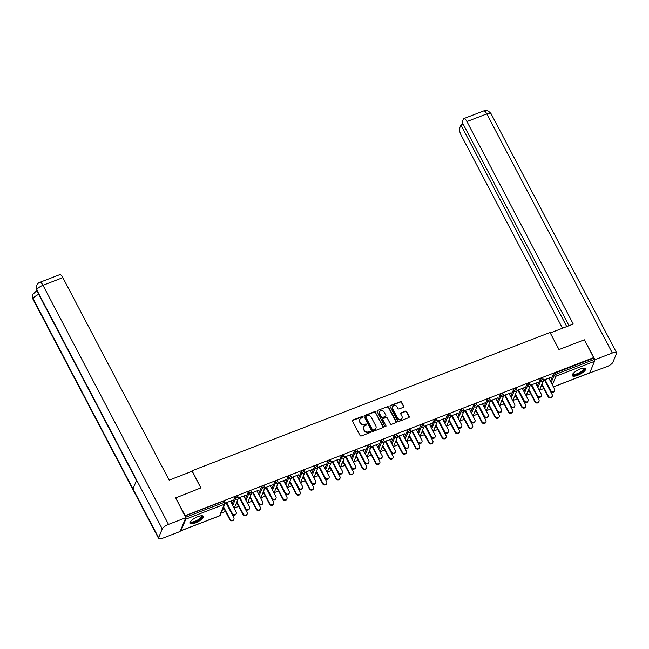 <?xml version="1.0" encoding="UTF-8"?>
<svg xmlns="http://www.w3.org/2000/svg" width="649" height="649" viewBox="0 0 649 649"><rect width="100%" height="100%" fill="white"/><g stroke="black" fill="none" stroke-linecap="round" stroke-linejoin="round"><path stroke-width="0.97" d="M362.669 416.909A0.665 0.592 22.5 0 0 361.793 416.577L352.926 420A0.949 0.844 22.5 0 0 352.512 421.128L360.049 435.495A0.949 0.844 22.5 0 0 361.306 435.966L370.173 432.542A0.665 0.592 22.5 0 0 370.465 431.763A0.665 0.592 22.5 0 0 369.589 431.423L368.437 431.869A3.034 2.701 22.5 0 1 364.43 430.344L363.797 429.151A3.034 2.701 22.5 0 1 365.127 425.566L366.279 425.119A0.665 0.592 22.5 0 0 366.571 424.332A0.665 0.592 22.5 0 0 365.687 424L364.543 424.446A3.034 2.701 22.5 0 1 360.528 422.921L359.903 421.728A3.034 2.701 22.5 0 1 361.233 418.143L362.377 417.696A0.665 0.592 22.5 0 0 362.669 416.909M362.572 417.575A0.665 0.592 22.5 0 0 361.623 416.983L352.756 420.406A0.949 0.844 22.5 0 0 352.415 420.657M370.368 432.421A0.665 0.592 22.5 0 0 369.419 431.828L368.437 431.869M366.466 424.998A0.665 0.592 22.5 0 0 365.525 424.405L364.543 424.446M580.247 369.005A7.537 2.336 152.3 0 0 572.272 375.674A7.537 2.336 152.3 0 0 577.634 375.333A7.537 2.336 152.3 0 0 585.617 368.664A7.537 2.336 152.3 0 0 580.247 369.005M197.929 516.661A7.537 2.336 152.3 0 0 189.946 523.329A7.537 2.336 152.3 0 0 195.308 522.989A7.537 2.336 152.3 0 0 203.291 516.32A7.537 2.336 152.3 0 0 197.929 516.661M403.329 407.304A0.949 0.844 22.5 0 0 403.743 406.185L401.634 402.153A0.949 0.844 22.5 0 0 400.376 401.674L390.528 405.479A0.949 0.844 22.5 0 0 390.114 406.599L397.659 420.974A0.949 0.844 22.5 0 0 398.908 421.444L408.756 417.64A0.949 0.844 22.5 0 0 409.17 416.52L406.615 411.653A0.949 0.844 22.5 0 0 405.365 411.174L401.147 412.805A0.949 0.844 22.5 0 0 400.733 413.924L401.999 416.342A2.539 2.263 22.5 0 1 397.537 418.061L392.572 408.602A2.539 2.263 22.5 0 1 397.034 406.882L397.861 408.456A0.949 0.844 22.5 0 0 399.119 408.935L403.329 407.304M175.481 498.018L200.979 487.845L192.015 470.768L550.019 332.507L558.984 349.584L584.327 339.8L593.673 357.607L184.827 515.833M175.636 497.637L184.989 515.444M375.674 412.18A0.949 0.844 22.5 0 0 374.416 411.701L364.568 415.506A0.949 0.844 22.5 0 0 364.154 416.626L371.699 430.993A0.949 0.844 22.5 0 0 372.948 431.471L382.796 427.667A0.949 0.844 22.5 0 0 383.218 426.547L375.503 412.586A0.949 0.844 22.5 0 0 374.246 412.107L364.397 415.912A0.949 0.844 22.5 0 0 364.057 416.155M377.548 410.493L387.396 406.688A0.949 0.844 22.5 0 1 388.654 407.166L396.198 421.534A0.949 0.844 22.5 0 1 395.776 422.653L391.566 424.284A0.949 0.844 22.5 0 1 390.309 423.805L387.25 417.98A0.949 0.844 22.5 0 0 386.001 417.502L383.202 418.581A0.949 0.844 22.5 0 0 382.788 419.708L385.968 425.768A0.665 0.592 22.5 0 1 384.8 426.223L377.134 411.612A0.949 0.844 22.5 0 1 377.548 410.493L387.396 406.688M192.015 470.768L191.747 471.409M180.511 530.549A1.452 0.479 -111.1 0 0 180.949 530.785A1.452 0.479 -111.1 0 0 181.063 530.655L185.809 519.184A1.452 0.479 -111.1 0 0 185.695 518.016M185.59 517.285L223.946 502.48L223.256 501.174L184.908 515.987M593.673 357.607L594.111 359.514A1.452 0.479 68.9 0 1 594.492 361.347L589.746 372.818A1.452 0.479 68.9 0 1 589.633 372.948A1.452 0.479 68.9 0 1 589.454 372.932M543.878 388.524L539.457 390.227M530.614 393.643L526.193 395.355M517.342 398.77L512.921 400.474M504.078 403.889L499.657 405.601M490.814 409.016L486.393 410.72M477.55 414.135L473.129 415.847M464.278 419.262L459.865 420.966M451.014 424.381L446.593 426.093M437.751 429.508L433.329 431.212M424.487 434.627L420.065 436.339M411.223 439.754L406.801 441.458M397.951 444.873L393.537 446.585M384.687 450L380.265 451.704M371.423 455.127L367.001 456.831M358.159 460.246L353.737 461.95M344.887 465.374L340.474 467.077M331.623 470.493L327.201 472.204M318.359 475.62L313.938 477.323M305.095 480.739L300.674 482.45M291.831 485.866L287.41 487.569M278.559 490.985L274.146 492.696M265.295 496.112L260.874 497.815M252.031 501.231L247.61 502.943M238.767 506.358L234.346 508.062M225.503 511.477L221.082 513.189M230.638 501.49L232.374 500.825L232.18 500.452M232.374 500.825L232.593 500.298L225.138 503.178M224.303 508.264L222.891 508.808M222.672 509.335L224.083 508.792M225.025 503.665L226.817 502.967M537.185 386.382L540.106 379.316A1.452 0.446 -27.7 0 1 541.639 378.213A1.452 0.446 -27.7 0 1 542.669 378.148L543.351 379.454A1.452 0.446 -27.7 0 1 543.343 379.633M550.449 381.263L553.378 374.189A1.452 0.446 -27.7 0 1 554.903 373.094L555.585 374.392L594.111 359.514M593.421 358.216L554.903 373.094M223.256 501.174A1.452 0.446 -27.7 0 1 224.294 501.109L224.976 502.407A1.452 0.446 -27.7 0 1 224.968 502.594M527.783 391.501L529.195 390.958M529.414 390.43L528.002 390.974M535.75 383.656L537.705 382.464L530.249 385.336M530.136 385.822L531.929 385.133M510.658 396.628L513.578 389.562A1.452 0.446 -27.7 0 1 515.103 388.459A1.452 0.446 -27.7 0 1 516.133 388.394L516.823 389.7A1.452 0.446 -27.7 0 1 516.815 389.879M501.255 401.747L502.667 401.204M502.886 400.676L501.474 401.22M509.222 393.902L511.169 392.71L503.721 395.582M503.6 396.077L505.393 395.379M484.122 406.874L487.05 399.808A1.452 0.446 -27.7 0 1 488.575 398.705A1.452 0.446 -27.7 0 1 489.606 398.64L490.287 399.946A1.452 0.446 -27.7 0 1 490.279 400.125M474.719 411.993L476.139 411.45M476.35 410.922L474.938 411.466M482.694 404.149L484.641 402.956L477.185 405.828M477.072 406.323L478.865 405.625M457.594 417.12L460.514 410.054A1.452 0.446 -27.7 0 1 462.039 408.959A1.452 0.446 -27.7 0 1 463.078 408.886L463.759 410.192A1.452 0.446 -27.7 0 1 463.751 410.371M448.191 422.239L449.603 421.696M449.822 421.169L448.41 421.712M456.158 414.395L458.105 413.202L450.657 416.074M450.536 416.569L452.329 415.871M431.058 427.366L433.986 420.301A1.452 0.446 -27.7 0 1 435.511 419.205A1.452 0.446 -27.7 0 1 436.542 419.14L437.223 420.438A1.452 0.446 -27.7 0 1 437.215 420.617M421.655 432.485L423.075 431.942M423.294 431.415L421.874 431.958M429.63 424.641L431.577 423.448L424.121 426.328M418.475 433.792L421.404 426.726A1.452 1.29 -157.5 0 0 423.318 427.456A1.452 1.29 22.5 0 0 424.016 426.791L425.801 426.117M404.53 437.613L407.45 430.547A1.452 0.446 -27.7 0 1 408.975 429.451A1.452 0.446 -27.7 0 1 410.014 429.387L410.695 430.685A1.452 0.446 -27.7 0 1 410.687 430.863M395.127 442.732L396.539 442.188M396.758 441.661L395.346 442.204M403.094 434.887L405.041 433.694L397.594 436.574M397.472 437.061L399.273 436.363M377.994 447.867L380.922 440.793A1.452 0.446 -27.7 0 1 382.448 439.697A1.452 0.446 -27.7 0 1 383.478 439.633L384.159 440.931A1.452 0.446 -27.7 0 1 384.151 441.109M368.591 452.978L370.011 452.434M370.23 451.907L368.81 452.45M376.566 445.133L378.513 443.94L371.058 446.82M370.944 447.307L372.737 446.609M351.466 458.113L354.386 451.039A1.452 0.446 -27.7 0 1 355.92 449.944A1.452 0.446 -27.7 0 1 356.95 449.879L357.631 451.177A1.452 0.446 -27.7 0 1 357.623 451.355M342.064 463.224L343.475 462.68M343.694 462.153L342.283 462.696M350.03 455.379L351.985 454.186L344.53 457.066M338.883 464.538L341.804 457.464A1.452 1.29 -157.5 0 0 343.727 458.194A1.452 1.29 22.5 0 0 344.424 457.529L346.209 456.855M324.93 468.359L327.859 461.293A1.452 0.446 -27.7 0 1 329.384 460.19A1.452 0.446 -27.7 0 1 330.414 460.125L331.104 461.423A1.452 0.446 -27.7 0 1 331.095 461.601M315.536 473.47L316.947 472.926M317.166 472.399L315.747 472.943M323.502 465.625L325.449 464.433L317.994 467.312M317.88 467.799L319.673 467.11M298.402 478.605L301.323 471.539A1.452 0.446 -27.7 0 1 302.856 470.436A1.452 0.446 -27.7 0 1 303.886 470.371L304.568 471.669A1.452 0.446 -27.7 0 1 304.559 471.855M289 483.716L290.419 483.172M290.63 482.645L289.219 483.197M296.966 475.871L298.921 474.679L291.466 477.559M285.82 485.03L288.74 477.964A1.452 1.29 -157.5 0 0 290.663 478.686A1.452 1.29 22.5 0 0 291.36 478.021L293.145 477.356M271.874 488.851L274.795 481.785A1.452 0.446 -27.7 0 1 276.32 480.682A1.452 0.446 -27.7 0 1 277.35 480.617L278.04 481.915A1.452 0.446 -27.7 0 1 278.032 482.102M262.472 493.97L263.883 493.418M264.102 492.891L262.691 493.443M270.438 486.117L272.385 484.925L264.938 487.805M264.816 488.291L266.609 487.602M245.338 499.097L248.267 492.031A1.452 0.446 -27.7 0 1 249.792 490.928A1.452 0.446 -27.7 0 1 250.822 490.863L251.504 492.161A1.452 0.446 -27.7 0 1 251.496 492.348M235.936 504.216L237.356 503.665M237.575 503.137L236.155 503.689M243.91 496.371L245.857 495.171L238.402 498.051M238.288 498.537L240.081 497.848M232.074 504.216L234.995 497.15A1.452 0.446 -27.7 0 1 236.528 496.055A1.452 0.446 -27.7 0 1 237.558 495.982L238.24 497.288A1.452 0.446 -27.7 0 1 238.232 497.467M257.174 491.244L259.121 490.052L251.666 492.924M246.02 500.395L248.948 493.329A1.452 1.29 -157.5 0 0 250.863 494.059A1.452 1.29 22.5 0 0 251.561 493.394L253.345 492.721M249.208 499.089L250.619 498.546M250.839 498.018L249.419 498.562M258.602 493.97L261.531 486.904A1.452 0.446 -27.7 0 1 263.056 485.809A1.452 0.446 -27.7 0 1 264.086 485.736L264.768 487.042A1.452 0.446 -27.7 0 1 264.768 487.221M283.702 480.998L285.649 479.806L278.202 482.678M278.08 483.172L279.881 482.475M275.736 488.843L277.147 488.299M277.366 487.772L275.955 488.316M285.138 483.724L288.059 476.658A1.452 0.446 -27.7 0 1 289.592 475.555A1.452 0.446 -27.7 0 1 290.622 475.49L291.304 476.796A1.452 0.446 -27.7 0 1 291.296 476.974M310.238 470.752L312.185 469.56L304.73 472.431M299.084 479.903L302.012 472.837A1.452 1.29 -157.5 0 0 303.927 473.567A1.452 1.29 22.5 0 0 304.624 472.902L306.409 472.229M302.264 478.597L303.683 478.053M303.902 477.526L302.483 478.07M311.666 473.478L314.595 466.412A1.452 0.446 -27.7 0 1 316.12 465.309A1.452 0.446 -27.7 0 1 317.15 465.244L317.832 466.55A1.452 0.446 -27.7 0 1 317.823 466.728M336.766 460.506L338.713 459.305L331.266 462.185M325.62 469.657L328.54 462.591A1.452 1.29 -157.5 0 0 330.455 463.321A1.452 1.29 22.5 0 0 331.152 462.656L332.937 461.983M328.8 468.351L330.211 467.807M330.43 467.28L329.019 467.824M338.202 463.232L341.123 456.166A1.452 0.446 -27.7 0 1 342.648 455.063A1.452 0.446 -27.7 0 1 343.686 454.998L344.368 456.304A1.452 0.446 -27.7 0 1 344.359 456.482M363.302 450.26L365.249 449.059L357.794 451.939M357.68 452.426L359.473 451.736M355.327 458.105L356.747 457.553M356.958 457.034L355.547 457.577M364.73 452.986L367.659 445.92A1.452 0.446 -27.7 0 1 369.184 444.816A1.452 0.446 -27.7 0 1 370.214 444.752L370.895 446.058A1.452 0.446 -27.7 0 1 370.887 446.236M389.83 440.014L391.777 438.813L384.33 441.693M378.683 449.165L381.604 442.099A1.452 1.29 -157.5 0 0 383.518 442.821A1.452 1.29 22.5 0 0 384.216 442.156L386.001 441.49M381.863 447.859L383.275 447.307M383.494 446.78L382.083 447.331M391.266 442.74L394.186 435.674A1.452 0.446 -27.7 0 1 395.712 434.57A1.452 0.446 -27.7 0 1 396.742 434.506L397.431 435.804A1.452 0.446 -27.7 0 1 397.423 435.99M416.358 429.768L418.313 428.567L410.858 431.447M410.744 431.934L412.537 431.244M408.391 437.613L409.803 437.061M410.022 436.534L408.61 437.085M417.794 432.494L420.714 425.428A1.452 0.446 -27.7 0 1 422.248 424.324A1.452 0.446 -27.7 0 1 423.278 424.259L423.959 425.557A1.452 0.446 -27.7 0 1 423.951 425.744M442.894 419.522L444.841 418.321L437.385 421.201M437.272 421.688L439.065 420.998M434.927 427.366L436.339 426.815M436.558 426.288L435.138 426.839M444.322 422.248L447.25 415.182A1.452 0.446 -27.7 0 1 448.775 414.078A1.452 0.446 -27.7 0 1 449.806 414.013L450.495 415.311A1.452 0.446 -27.7 0 1 450.487 415.498M469.422 409.276L471.369 408.075L463.921 410.955M463.8 411.442L465.601 410.752M461.455 417.12L462.867 416.569M463.086 416.041L461.674 416.593M470.858 412.001L473.778 404.935A1.452 0.446 -27.7 0 1 475.311 403.832A1.452 0.446 -27.7 0 1 476.342 403.767L477.023 405.065A1.452 0.446 -27.7 0 1 477.015 405.252M495.958 399.021L497.905 397.829L490.449 400.709M490.336 401.196L492.129 400.506M487.983 406.874L489.403 406.323M489.622 405.795L488.202 406.347M497.385 401.755L500.314 394.689A1.452 0.446 -27.7 0 1 501.839 393.586A1.452 0.446 -27.7 0 1 502.87 393.521L503.551 394.819A1.452 0.446 -27.7 0 1 503.543 395.006M522.486 388.775L524.433 387.583L516.985 390.463M516.864 390.949L518.656 390.26M514.519 396.62L515.931 396.077M516.15 395.549L514.738 396.101M523.921 391.509L526.842 384.443A1.452 0.446 -27.7 0 1 528.367 383.34A1.452 0.446 -27.7 0 1 529.406 383.275L530.087 384.573A1.452 0.446 -27.7 0 1 530.079 384.76M549.022 378.529L550.969 377.337L543.513 380.217M543.4 380.703L545.192 380.014M541.047 386.374L542.467 385.831M542.686 385.303L541.266 385.847M359.692 419.741A3.034 2.701 22.5 0 0 359.733 422.134L359.903 421.728M364.373 424.852A3.034 2.701 22.5 0 1 360.365 423.326L359.733 422.134M363.594 427.164A3.034 2.701 22.5 0 0 363.635 429.557L363.797 429.151M368.275 432.275A3.034 2.701 22.5 0 1 364.259 430.749L363.635 429.557M383.145 427.423A0.949 0.844 22.5 0 0 383.048 426.953L375.503 412.586M366.077 416.269A0.665 0.592 22.5 0 0 365.785 417.056L372.404 429.67A0.665 0.592 22.5 0 0 373.28 430.003L374.489 429.533A3.034 2.701 22.5 0 0 375.82 425.947L371.293 417.323A3.034 2.701 22.5 0 0 367.285 415.798L366.077 416.269M365.712 416.796A0.665 0.592 22.5 0 0 365.614 417.461L365.785 417.056M375.86 428.34A3.034 2.701 22.5 0 1 374.327 429.938L373.11 430.409A0.665 0.592 22.5 0 1 372.234 430.076L365.614 417.461M396.125 422.41A0.949 0.844 22.5 0 0 396.028 421.939L388.483 407.572A0.949 0.844 22.5 0 0 387.226 407.093M382.691 419.238A0.949 0.844 22.5 0 0 382.618 420.114L385.968 425.768M384.078 411.937A2.539 2.263 22.5 0 0 379.608 413.656L381.361 416.991A0.949 0.844 22.5 0 0 382.61 417.469L385.409 416.39A0.949 0.844 22.5 0 0 385.822 415.263L384.078 411.937M379.43 412.034A2.539 2.263 22.5 0 0 379.446 414.062L379.608 413.656M385.749 416.139A0.949 0.844 22.5 0 1 385.246 416.788L382.448 417.875A0.949 0.844 22.5 0 1 381.19 417.396L379.446 414.062M392.385 406.98A2.539 2.263 22.5 0 0 392.402 409.008L392.572 408.602M402.015 418.37A2.539 2.263 22.5 0 1 397.366 418.467L392.402 409.008M409.105 417.396A0.949 0.844 22.5 0 0 409.008 416.926L406.452 412.058A0.949 0.844 22.5 0 0 405.195 411.58L400.985 413.21A0.949 0.844 22.5 0 0 400.636 413.454M403.678 407.061A0.949 0.844 22.5 0 0 403.581 406.59L401.463 402.558A0.949 0.844 22.5 0 0 400.206 402.08L390.357 405.885A0.949 0.844 22.5 0 0 390.017 406.128M233.924 519.2L233.705 519.727A2.174 1.939 -157.5 0 1 229.778 519.63L229.997 519.103A2.174 1.939 22.5 0 0 233.924 519.2A2.174 1.939 22.5 0 0 233.827 517.626L226.241 503.186M223.637 506.999L229.997 519.103M223.897 508.418L229.778 519.63M236.252 513.562L236.033 514.089A2.174 1.939 -157.5 0 1 232.115 514L232.326 513.473A2.174 1.939 22.5 0 0 236.155 511.996L230.452 501.125M232.115 514L226.404 503.129M232.326 513.473L226.623 502.602M201.555 515.76A6.522 2.02 -27.7 0 1 199.811 519.338A6.522 2.02 -27.7 0 1 192.428 522.656A6.522 2.02 -27.7 0 1 190.465 521.585M190.652 521.358A6.036 1.874 152.3 0 0 190.717 521.577A6.036 1.874 152.3 0 0 192.493 521.991A6.036 1.874 152.3 0 0 198.691 519.378A6.036 1.874 152.3 0 0 201.409 515.963A6.036 1.874 152.3 0 0 201.271 515.785M189.857 522.907A7.488 2.32 152.3 0 0 191.853 523.167A7.488 2.32 152.3 0 0 199.121 520.206A7.488 2.32 152.3 0 0 202.991 516.012M583.881 368.105A6.522 2.02 -27.7 0 1 580.49 372.777A6.522 2.02 -27.7 0 1 572.791 373.929M572.978 373.702A6.036 1.874 152.3 0 0 573.043 373.921A6.036 1.874 152.3 0 0 580.133 372.283A6.036 1.874 152.3 0 0 583.735 368.308A6.036 1.874 152.3 0 0 583.589 368.129M572.183 375.252A7.488 2.32 152.3 0 0 580.766 372.964A7.488 2.32 152.3 0 0 585.317 368.356M200.849 487.894L192.12 471.271L169.154 480.138L62.839 277.626L42.98 285.3L168.513 524.4L185.817 517.715L175.611 497.694M168.513 524.4A5.938 1.842 152.3 0 0 162.25 528.911L136.631 480.114L132.996 488.916L158.616 537.713L162.25 528.911M158.616 537.713A5.938 1.842 152.3 0 0 158.583 538.451A5.938 1.842 152.3 0 0 162.81 538.183L180.114 531.499L185.817 517.715M39.889 282.323C39.021 282.283 37.885 283.378 36.482 285.592L36.725 289.811A5.938 1.842 152.3 0 1 42.98 285.3A5.8 1.923 -111.1 0 0 39.889 282.323L59.74 274.657A5.8 1.923 68.9 0 1 62.839 277.626M37.098 291.287L36.239 291.141L36.888 290.89M38.713 294.37A5.938 1.842 152.3 0 0 33.083 298.605L32.823 294.419L36.239 291.141M559.024 349.568L550.271 332.986M550.287 332.937L573.254 324.07L466.931 121.566A5.8 1.923 -111.1 0 0 463.84 118.589A5.8 1.923 -111.1 0 0 463.362 119.116L462.112 122.142L568.995 325.717M616.55 352.732A5.938 1.842 152.3 0 0 612.323 352.999L486.791 113.9A5.8 1.923 -111.1 0 0 483.692 110.922C484.592 111.474 485.947 107.977 491.017 113.632L616.55 352.732A5.938 1.842 152.3 0 1 616.518 353.47L612.883 362.272A5.938 1.842 152.3 0 1 606.62 366.782L589.138 373.134M612.323 352.999L595.011 359.684L594.533 360.852M589.511 372.997L589.316 373.467M463.167 124.146L460.92 125.014L459.67 128.031A5.8 1.923 -111.1 0 0 461.228 135.349L562.496 328.224M460.92 125.014L566.747 326.585M595.011 359.684L584.441 340.027M247.188 514.073L246.969 514.6A2.174 1.939 -157.5 0 1 243.042 514.511L243.261 513.984A2.174 1.939 22.5 0 0 247.091 512.507L239.513 498.067M236.909 501.872L243.261 513.984M237.161 503.3L243.042 514.511M260.452 508.954L260.233 509.481A2.174 1.939 -157.5 0 1 256.314 509.384L256.525 508.857A2.174 1.939 22.5 0 0 260.354 507.38L252.777 492.94M250.173 496.753L256.525 508.857M250.425 498.172L256.314 509.384M273.716 503.827L273.497 504.354A2.174 1.939 -157.5 0 1 269.578 504.265L269.797 503.738A2.174 1.939 22.5 0 0 273.618 502.261L266.041 487.821M263.437 491.626L269.797 503.738M263.689 493.053L269.578 504.265M286.98 498.708L286.769 499.235A2.174 1.939 -157.5 0 1 282.842 499.138L283.061 498.61A2.174 1.939 22.5 0 0 286.89 497.134L279.305 482.694M276.701 486.507L283.061 498.61M276.953 487.926L282.842 499.138M300.252 493.581L300.033 494.108A2.174 1.939 -157.5 0 1 296.106 494.019L296.325 493.491A2.174 1.939 22.5 0 0 300.154 492.015L292.569 477.575M289.965 481.38L296.325 493.491M290.225 482.807L296.106 494.019M249.516 508.443L249.297 508.97A2.174 1.939 -157.5 0 1 245.379 508.873L245.598 508.345A2.174 1.939 22.5 0 0 249.419 506.869L243.716 495.998M245.379 508.873L239.668 498.002M245.598 508.345L239.887 497.475M262.78 503.316L262.561 503.843A2.174 1.939 -157.5 0 1 258.643 503.754L258.862 503.226A2.174 1.939 22.5 0 0 262.691 501.75L256.98 490.879M258.643 503.754L252.932 492.883M258.862 503.226L253.151 492.356M276.052 498.197L275.833 498.724A2.174 1.939 -157.5 0 1 271.907 498.627L272.126 498.099A2.174 1.939 22.5 0 0 275.955 496.623L270.244 485.752M271.907 498.627L266.204 487.756M272.126 498.099L266.423 487.229M289.316 493.07L289.097 493.597A2.174 1.939 -157.5 0 1 285.171 493.508L285.39 492.98A2.174 1.939 22.5 0 0 289.219 491.504L283.508 480.633M285.171 493.508L279.468 482.637M285.39 492.98L279.687 482.11M302.58 487.951L302.361 488.478A2.174 1.939 -157.5 0 1 298.443 488.381L298.654 487.853A2.174 1.939 22.5 0 0 302.483 486.377L296.78 475.506M298.443 488.381L292.731 477.51M298.654 487.853L292.95 476.983M313.516 488.462L313.297 488.989A2.174 1.939 -157.5 0 1 309.37 488.892L309.589 488.364A2.174 1.939 22.5 0 0 313.418 486.888L305.841 472.448M303.237 476.261L309.589 488.364M303.489 477.68L309.37 488.892M315.844 482.824L315.625 483.351A2.174 1.939 -157.5 0 1 311.707 483.262L311.926 482.734A2.174 1.939 22.5 0 0 315.747 481.258L310.044 470.387M311.707 483.262L305.995 472.391M311.926 482.734L306.214 471.864M326.78 483.335L326.561 483.862A2.174 1.939 -157.5 0 1 322.642 483.773L322.861 483.245A2.174 1.939 22.5 0 0 326.682 481.769L319.105 467.329M316.501 471.133L322.861 483.245M316.753 472.561L322.642 483.773M329.108 477.705L328.897 478.232A2.174 1.939 -157.5 0 1 324.971 478.135L325.19 477.607A2.174 1.939 22.5 0 0 329.019 476.131L323.307 465.26M324.971 478.135L319.259 467.264M325.19 477.607L319.478 466.736M340.044 478.216L339.825 478.743A2.174 1.939 -157.5 0 1 335.906 478.646L336.125 478.118A2.174 1.939 22.5 0 0 339.946 476.642L332.369 462.202M329.765 466.014L336.125 478.118M330.017 467.434L335.906 478.646M342.38 472.577L342.161 473.105A2.174 1.939 -157.5 0 1 338.234 473.016L338.454 472.488A2.174 1.939 22.5 0 0 342.283 471.012L336.571 460.133M338.234 473.016L332.531 462.145M338.454 472.488L332.75 461.617M353.307 473.089L353.097 473.616A2.174 1.939 -157.5 0 1 349.17 473.527L349.389 472.999A2.174 1.939 22.5 0 0 353.218 471.515L345.633 457.083M343.029 460.887L349.389 472.999M343.289 462.315L349.17 473.527M355.644 467.458L355.425 467.986A2.174 1.939 -157.5 0 1 351.498 467.888L351.717 467.361A2.174 1.939 22.5 0 0 355.547 465.885L349.843 455.014M351.498 467.888L345.795 457.018M351.717 467.361L346.014 456.49M366.58 467.97L366.361 468.489A2.174 1.939 -157.5 0 1 362.434 468.4L362.653 467.872A2.174 1.939 22.5 0 0 366.482 466.396L358.897 451.955M356.301 455.76L362.653 467.872M356.552 457.188L362.434 468.4M368.908 462.331L368.689 462.859A2.174 1.939 -157.5 0 1 364.77 462.769L364.989 462.242A2.174 1.939 22.5 0 0 368.81 460.758L363.107 449.887M364.77 462.769L359.059 451.899M364.989 462.242L359.278 451.371M379.843 462.842L379.624 463.37A2.174 1.939 -157.5 0 1 375.706 463.281L375.917 462.753A2.174 1.939 22.5 0 0 379.746 461.269L372.169 446.837M369.565 450.641L375.917 462.753M369.816 452.069L375.706 463.281M382.172 457.204L381.953 457.732A2.174 1.939 -157.5 0 1 378.034 457.642L378.253 457.115A2.174 1.939 22.5 0 0 382.083 455.639L376.371 444.768M378.034 457.642L372.323 446.772M378.253 457.115L372.542 446.244M393.107 457.715L392.888 458.243A2.174 1.939 -157.5 0 1 388.97 458.153L389.189 457.626A2.174 1.939 22.5 0 0 393.01 456.15L385.433 441.709M382.829 445.514L389.189 457.626M383.08 446.942L388.97 458.153M395.436 452.085L395.225 452.613A2.174 1.939 -157.5 0 1 391.298 452.523L391.517 451.996A2.174 1.939 22.5 0 0 395.346 450.511L389.635 439.641M391.298 452.523L385.595 441.644M391.517 451.996L385.806 441.125M406.371 452.596L406.152 453.124A2.174 1.939 -157.5 0 1 402.234 453.026L402.453 452.507A2.174 1.939 22.5 0 0 406.282 451.023L398.697 436.59M396.093 440.395L402.453 452.507M396.344 441.823L402.234 453.026M408.708 446.958L408.489 447.486A2.174 1.939 -157.5 0 1 404.562 447.396L404.781 446.869A2.174 1.939 22.5 0 0 408.61 445.392L402.899 434.522M404.562 447.396L398.859 436.526M404.781 446.869L399.078 435.998M419.643 447.469L419.424 447.997A2.174 1.939 -157.5 0 1 415.498 447.907L415.717 447.38A2.174 1.939 22.5 0 0 419.546 445.904L411.961 431.463M409.357 435.268L415.717 447.38M409.616 436.696L415.498 447.907M421.972 441.839L421.753 442.367A2.174 1.939 -157.5 0 1 417.834 442.269L418.045 441.75A2.174 1.939 22.5 0 0 421.874 440.265L416.171 429.395M417.834 442.269L412.123 431.398M418.045 441.75L412.342 430.871M432.907 442.35L432.688 442.878A2.174 1.939 -157.5 0 1 428.762 442.78L428.981 442.253A2.174 1.939 22.5 0 0 432.907 442.35A2.174 1.939 22.5 0 0 432.81 440.776L425.233 426.336M422.629 430.149L428.981 442.253M422.88 431.569L428.762 442.78M435.236 436.712L435.017 437.239A2.174 1.939 -157.5 0 1 431.098 437.15L431.317 436.623A2.174 1.939 22.5 0 0 435.138 435.146L429.435 424.276M431.098 437.15L425.387 426.279M431.317 436.623L425.606 425.752M446.171 437.223L445.952 437.751A2.174 1.939 -157.5 0 1 442.034 437.661L442.253 437.134A2.174 1.939 22.5 0 0 446.074 435.657L438.497 421.217M435.893 425.022L442.253 437.134M436.144 426.45L442.034 437.661M448.5 431.593L448.281 432.12A2.174 1.939 -157.5 0 1 444.362 432.023L444.581 431.496A2.174 1.939 22.5 0 0 448.41 430.019L442.699 419.149M444.362 432.023L438.651 421.152M444.581 431.496L438.87 420.625M459.435 432.104L459.216 432.632A2.174 1.939 -157.5 0 1 455.298 432.534L455.517 432.007A2.174 1.939 22.5 0 0 459.338 430.53L451.761 416.09M449.157 419.903L455.517 432.007M449.408 421.323L455.298 432.534M461.772 426.466L461.553 426.993A2.174 1.939 -157.5 0 1 457.626 426.904L457.845 426.377A2.174 1.939 22.5 0 0 461.674 424.9L455.963 414.03M457.626 426.904L451.923 416.033M457.845 426.377L452.142 415.506M472.699 426.977L472.488 427.504A2.174 1.939 -157.5 0 1 468.562 427.415L468.781 426.888A2.174 1.939 22.5 0 0 472.61 425.411L465.025 410.971M462.421 414.776L468.781 426.888M462.68 416.204L468.562 427.415M475.036 421.347L474.817 421.874A2.174 1.939 -157.5 0 1 470.89 421.777L471.109 421.25A2.174 1.939 22.5 0 0 474.938 419.773L469.227 408.902M470.89 421.777L465.187 410.906M471.109 421.25L465.406 410.379M485.971 421.858L485.752 422.385A2.174 1.939 -157.5 0 1 481.826 422.288L482.045 421.761A2.174 1.939 22.5 0 0 485.874 420.284L478.289 405.844M475.693 409.657L482.045 421.761M475.944 411.077L481.826 422.288M488.299 416.22L488.08 416.747A2.174 1.939 -157.5 0 1 484.162 416.658L484.381 416.131A2.174 1.939 22.5 0 0 488.202 414.654L482.499 403.783M484.162 416.658L478.451 405.787M484.381 416.131L478.67 405.26M499.235 416.731L499.016 417.258A2.174 1.939 -157.5 0 1 495.098 417.169L495.309 416.642A2.174 1.939 22.5 0 0 499.138 415.165L491.561 400.725M488.957 404.53L495.309 416.642M489.208 405.958L495.098 417.169M501.563 411.101L501.344 411.628A2.174 1.939 -157.5 0 1 497.426 411.531L497.645 411.004A2.174 1.939 22.5 0 0 501.466 409.527L495.763 398.656M497.426 411.531L491.715 400.66M497.645 411.004L491.934 400.133M512.499 411.612L512.28 412.139A2.174 1.939 -157.5 0 1 508.362 412.042L508.581 411.515A2.174 1.939 22.5 0 0 512.402 410.038L504.825 395.598M502.221 399.411L508.581 411.515M502.472 400.831L508.362 412.042M514.827 405.974L514.616 406.501A2.174 1.939 -157.5 0 1 510.69 406.412L510.909 405.885A2.174 1.939 22.5 0 0 514.738 404.408L509.027 393.537M510.69 406.412L504.987 395.541M510.909 405.885L505.198 395.014M525.763 406.485L525.544 407.012A2.174 1.939 -157.5 0 1 521.626 406.923L521.845 406.396A2.174 1.939 22.5 0 0 525.674 404.919L518.089 390.479M515.484 394.284L521.845 406.396M515.736 395.712L521.626 406.923M528.099 400.855L527.88 401.382A2.174 1.939 -157.5 0 1 523.954 401.285L524.173 400.757A2.174 1.939 22.5 0 0 528.002 399.281L522.291 388.41M523.954 401.285L518.251 390.414M524.173 400.757L518.47 389.887M539.035 401.366L538.816 401.893A2.174 1.939 -157.5 0 1 534.89 401.796L535.109 401.269A2.174 1.939 22.5 0 0 538.938 399.792L531.353 385.352M528.748 389.165L535.109 401.269M529.008 390.584L534.89 401.796M541.363 395.728L541.144 396.255A2.174 1.939 -157.5 0 1 537.226 396.166L537.437 395.639A2.174 1.939 22.5 0 0 541.266 394.162L535.563 383.283M537.226 396.166L531.515 385.295M537.437 395.639L531.734 384.768M552.299 396.239L552.08 396.766A2.174 1.939 -157.5 0 1 548.154 396.677L548.373 396.15A2.174 1.939 22.5 0 0 552.202 394.673L544.625 380.233M542.02 384.038L548.373 396.15M542.272 385.465L548.154 396.677M554.627 390.609L554.408 391.136A2.174 1.939 -157.5 0 1 550.49 391.039L550.709 390.511A2.174 1.939 22.5 0 0 554.53 389.035L548.827 378.164M550.49 391.039L544.779 380.168M550.709 390.511L544.998 379.641M361.623 416.983L361.793 416.577M369.419 431.828L369.589 431.423M365.525 424.405L365.687 424M181.063 530.655L219.589 515.777L224.335 504.305L185.809 519.184M219.289 515.89A1.452 0.479 -111.1 0 0 219.467 515.906A1.452 0.479 -111.1 0 0 219.589 515.777A1.452 1.29 22.5 0 0 220.287 515.111L225.033 503.64A1.452 1.452 0 0 0 224.976 502.407A1.452 0.446 -27.7 0 0 223.946 502.48A1.452 0.479 -111.1 0 1 224.335 504.305A1.452 1.29 22.5 0 0 225.033 503.64M594.492 361.347L555.974 376.225L552.372 384.922M553.386 386.861L589.746 372.818M551.131 382.561L554.059 375.495A1.452 0.446 152.3 0 1 555.585 374.392A1.452 0.479 68.9 0 1 555.974 376.225A1.452 1.29 -157.5 0 1 554.059 375.495L553.378 374.189M232.756 505.522L235.684 498.456L234.995 497.15M237.209 497.353A1.452 0.446 152.3 0 0 235.684 498.456A1.452 1.29 -157.5 0 0 237.599 499.178A1.452 1.29 22.5 0 0 238.297 498.513A1.452 1.452 0 0 0 238.24 497.288A1.452 0.446 -27.7 0 0 237.209 497.353M247.496 503.21L251.561 493.394A1.452 1.452 0 0 0 251.504 492.161A1.452 0.446 -27.7 0 0 250.473 492.226A1.452 0.446 152.3 0 0 248.948 493.329L248.267 492.031M259.292 495.276L262.212 488.21L261.531 486.904M272.556 490.149L275.476 483.083L274.795 481.785M287.296 487.837L291.36 478.021A1.452 1.452 0 0 0 291.304 476.796A1.452 0.446 -27.7 0 0 290.273 476.861A1.452 0.446 152.3 0 0 288.74 477.964L288.059 476.658M300.56 482.718L304.624 472.902A1.452 1.452 0 0 0 304.568 471.669A1.452 0.446 -27.7 0 0 303.537 471.734A1.452 0.446 152.3 0 0 302.012 472.837L301.323 471.539M312.347 474.784L315.276 467.71L314.595 466.412M327.096 472.472L331.152 462.656A1.452 1.452 0 0 0 331.104 461.423A1.452 0.446 -27.7 0 0 330.065 461.488A1.452 0.446 152.3 0 0 328.54 462.591L327.859 461.293M340.36 467.345L344.424 457.529A1.452 1.452 0 0 0 344.368 456.304A1.452 0.446 -27.7 0 0 343.337 456.369A1.452 0.446 152.3 0 0 341.804 457.464L341.123 456.166M352.147 459.411L355.076 452.345L354.386 451.039M365.411 454.284L368.34 447.218L367.659 445.92M380.16 451.98L384.216 442.156A1.452 1.452 0 0 0 384.159 440.931A1.452 0.446 -27.7 0 0 383.129 440.996A1.452 0.446 152.3 0 0 381.604 442.099L380.922 440.793M391.947 444.038L394.868 436.972L394.186 435.674M405.211 438.919L408.132 431.853L407.45 430.547M419.952 436.607L424.016 426.791A1.452 1.452 0 0 0 423.959 425.557A1.452 0.446 -27.7 0 0 422.929 425.63A1.452 0.446 152.3 0 0 421.404 426.726L420.714 425.428M431.739 428.673L434.668 421.607L433.986 420.301M445.011 423.546L447.932 416.48L447.25 415.182M458.275 418.427L461.196 411.361L460.514 410.054M471.539 413.299L474.468 406.233L473.778 404.935M484.803 408.18L487.732 401.114L487.05 399.808M498.075 403.053L500.996 395.987L500.314 394.689M511.339 397.934L514.259 390.86L513.578 389.562M524.603 392.807L527.523 385.741L526.842 384.443M537.867 387.688L540.795 380.614L540.106 379.316M263.737 487.107A1.452 0.446 152.3 0 0 262.212 488.21A1.452 1.29 -157.5 0 0 264.127 488.932A1.452 1.29 22.5 0 0 264.824 488.267A1.452 1.452 0 0 0 264.768 487.042A1.452 0.446 -27.7 0 0 263.737 487.107M277.009 481.98A1.452 0.446 152.3 0 0 275.476 483.083A1.452 1.29 -157.5 0 0 277.391 483.813A1.452 1.29 22.5 0 0 278.096 483.148A1.452 1.452 0 0 0 278.04 481.915A1.452 0.446 -27.7 0 0 277.009 481.98M316.801 466.615A1.452 0.446 152.3 0 0 315.276 467.71A1.452 1.29 -157.5 0 0 317.191 468.44A1.452 1.29 22.5 0 0 317.888 467.775A1.452 1.452 0 0 0 317.832 466.55A1.452 0.446 -27.7 0 0 316.801 466.615M356.601 451.242A1.452 0.446 152.3 0 0 355.076 452.345A1.452 1.29 -157.5 0 0 356.991 453.075A1.452 1.29 22.5 0 0 357.688 452.402A1.452 1.452 0 0 0 357.631 451.177A1.452 0.446 -27.7 0 0 356.601 451.242M369.865 446.123A1.452 0.446 152.3 0 0 368.34 447.218A1.452 1.29 -157.5 0 0 370.255 447.948A1.452 1.29 22.5 0 0 370.952 447.283A1.452 1.452 0 0 0 370.895 446.058A1.452 0.446 -27.7 0 0 369.865 446.123M396.393 435.877A1.452 0.446 152.3 0 0 394.868 436.972A1.452 1.29 -157.5 0 0 396.782 437.702A1.452 1.29 22.5 0 0 397.488 437.037A1.452 1.452 0 0 0 397.431 435.804A1.452 0.446 -27.7 0 0 396.393 435.877M409.665 430.749A1.452 0.446 152.3 0 0 408.132 431.853A1.452 1.29 -157.5 0 0 410.054 432.575A1.452 1.29 22.5 0 0 410.752 431.909A1.452 1.452 0 0 0 410.695 430.685A1.452 0.446 -27.7 0 0 409.665 430.749M436.193 420.503A1.452 0.446 152.3 0 0 434.668 421.607A1.452 1.29 -157.5 0 0 436.582 422.329A1.452 1.29 22.5 0 0 437.28 421.663A1.452 1.452 0 0 0 437.223 420.438A1.452 0.446 -27.7 0 0 436.193 420.503M449.457 415.376A1.452 0.446 152.3 0 0 447.932 416.48A1.452 1.29 -157.5 0 0 449.846 417.21A1.452 1.29 22.5 0 0 450.544 416.544A1.452 1.452 0 0 0 450.495 415.311A1.452 0.446 -27.7 0 0 449.457 415.376M462.729 410.257A1.452 0.446 152.3 0 0 461.196 411.361A1.452 1.29 -157.5 0 0 463.11 412.083A1.452 1.29 22.5 0 0 463.816 411.417A1.452 1.452 0 0 0 463.759 410.192A1.452 0.446 -27.7 0 0 462.729 410.257M475.993 405.13A1.452 0.446 152.3 0 0 474.468 406.233A1.452 1.29 -157.5 0 0 476.382 406.964A1.452 1.29 22.5 0 0 477.08 406.298A1.452 1.452 0 0 0 477.023 405.065A1.452 0.446 -27.7 0 0 475.993 405.13M489.257 400.011A1.452 0.446 152.3 0 0 487.732 401.114A1.452 1.29 -157.5 0 0 489.646 401.836A1.452 1.29 22.5 0 0 490.344 401.171A1.452 1.452 0 0 0 490.287 399.946A1.452 0.446 -27.7 0 0 489.257 400.011M502.521 394.884A1.452 0.446 152.3 0 0 500.996 395.987A1.452 1.29 -157.5 0 0 502.91 396.717A1.452 1.29 22.5 0 0 503.608 396.052A1.452 1.452 0 0 0 503.551 394.819A1.452 0.446 -27.7 0 0 502.521 394.884M515.785 389.765A1.452 0.446 152.3 0 0 514.259 390.86A1.452 1.29 -157.5 0 0 516.174 391.59A1.452 1.29 22.5 0 0 516.872 390.925A1.452 1.452 0 0 0 516.823 389.7A1.452 0.446 -27.7 0 0 515.785 389.765M529.057 384.638A1.452 0.446 152.3 0 0 527.523 385.741A1.452 1.29 -157.5 0 0 529.446 386.471A1.452 1.29 22.5 0 0 530.144 385.806A1.452 1.452 0 0 0 530.087 384.573A1.452 0.446 -27.7 0 0 529.057 384.638M542.321 379.519A1.452 0.446 152.3 0 0 540.795 380.614A1.452 1.29 -157.5 0 0 542.71 381.344A1.452 1.29 22.5 0 0 543.408 380.679A1.452 1.452 0 0 0 543.351 379.454A1.452 0.446 -27.7 0 0 542.321 379.519M360.365 423.326L360.528 422.921M364.259 430.749L364.43 430.344M352.756 420.406L352.926 420M383.048 426.953L383.218 426.547M364.397 415.912L364.568 415.506M374.246 412.107L374.416 411.701M372.234 430.076L372.404 429.67M373.11 430.409L373.28 430.003M374.327 429.938L374.489 429.533M388.483 407.572L388.654 407.166M396.028 421.939L396.198 421.534M382.618 420.114L382.788 419.708M381.19 417.396L381.361 416.991M382.448 417.875L382.61 417.469M397.366 418.467L397.537 418.061M400.985 413.21L401.147 412.805M405.195 411.58L405.365 411.174M406.452 412.058L406.615 411.653M409.008 416.926L409.17 416.52M390.357 405.885L390.528 405.479M400.206 402.08L400.376 401.674M401.463 402.558L401.634 402.153M403.581 406.59L403.743 406.185M36.449 285.674C35.922 285.528 36.011 287.15 36.701 290.533A5.938 1.842 152.3 0 1 36.725 289.811L136.631 480.114M132.996 488.916L33.083 298.605A5.938 1.842 152.3 0 0 33.05 299.351L158.583 538.451M491.017 113.632A5.938 1.842 152.3 0 0 486.791 113.9L466.931 121.566M180.949 530.785L219.467 515.906A1.452 1.452 0 0 0 220.287 515.111M553.427 386.926L589.633 372.948M234.232 508.329L238.297 498.513M260.768 498.083L264.824 488.267M274.032 492.964L278.096 483.148M313.824 477.591L317.888 467.775M353.624 462.226L357.688 452.402M366.888 457.099L370.952 447.283M393.424 446.853L397.488 437.037M406.688 441.734L410.752 431.909M433.216 431.48L437.28 421.663M446.488 426.361L450.544 416.544M459.752 421.233L463.816 411.417M473.016 416.114L477.08 406.298M486.279 410.987L490.344 401.171M499.552 405.868L503.608 396.052M512.815 400.741L516.872 390.925M526.079 395.622L530.144 385.806M539.343 390.495L543.408 380.679M359.603 419.935L359.765 419.53M363.497 427.366L363.667 426.961M365.582 416.983L365.752 416.577M375.787 428.543L375.958 428.137M382.577 419.424L382.74 419.019M379.332 412.229L379.503 411.823M385.701 416.358L385.871 415.952M392.288 407.174L392.458 406.769M401.942 418.581L402.112 418.175M36.701 290.533L136.46 480.544M32.823 294.419C32.199 294.922 32.28 296.561 33.05 299.351M463.84 118.589L483.692 110.922"/></g></svg>
